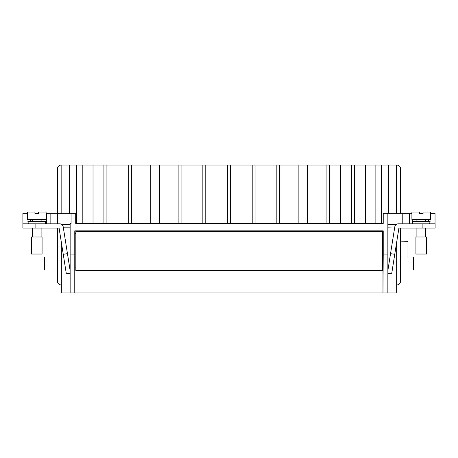 <?xml version="1.0" encoding="UTF-8"?>
<svg xmlns="http://www.w3.org/2000/svg" width="458" height="458" viewBox="0 0 458 458"><rect width="100%" height="100%" fill="white"/><g stroke="black" fill="none" stroke-linecap="round" stroke-linejoin="round"><path stroke-width="0.69" d="M400.544 228.073L400.544 257.047L413.511 257.047L413.511 270.02L400.544 270.02L400.544 281.241A3.704 3.704 0 0 1 396.84 284.945L396.657 284.945M75.822 241.973L74.774 241.973M74.774 267.907L75.822 267.907M382.476 267.907L383.226 267.907M383.226 241.973L382.476 241.973M343.071 231.525L343.071 230.855M338.903 230.855L338.903 231.525M268.228 231.525L268.228 230.855M264.06 230.855L264.06 231.525M193.385 231.525L193.385 230.855M189.217 230.855L189.217 231.525M75.822 233.632L74.774 233.632M382.974 267.907L382.974 292.914L70.143 292.914L70.143 223.447L71.07 223.447L71.07 213.256L75.702 213.256L75.702 223.447L383.226 223.447L383.226 213.256L387.857 213.256L387.857 254.94L383.226 254.94L383.226 230.855L74.774 230.855L74.774 254.94L70.143 254.94M38.649 212.025L46.098 212.025L46.098 219.588L27.497 219.588L27.497 212.025L34.945 212.025L34.945 213.88L38.649 213.88L38.649 212.025M423.055 212.025L430.503 212.025L430.503 219.588L411.902 219.588L411.902 212.025L419.351 212.025L419.351 213.88L423.055 213.88L423.055 212.025M22.9 213.256L22.9 228.073L59.088 228.073L63.25 254.316L67.458 253.646L63.227 226.933A3.704 3.704 0 0 0 59.563 223.807L22.9 223.807L22.9 213.256L27.497 213.256L27.497 212.025M57.456 228.073L57.456 257.047L61.16 257.047L61.16 270.025L57.456 270.025L57.456 281.241A3.704 3.704 0 0 0 61.16 284.945L61.343 284.945M61.149 213.256L61.149 165.092L388.59 165.092L388.59 213.256M69.484 165.092L69.484 213.256M396.657 242.305L396.657 292.914L387.857 292.914L387.857 254.94M382.974 241.973L382.974 233.632L382.476 233.632M61.343 242.305L61.343 292.914L70.143 292.914M387.857 227.151L394.773 226.933A3.704 3.704 0 0 1 398.437 223.807L435.1 223.807L435.1 228.073L435.1 223.807L435.1 228.073L422.133 228.073L422.133 223.807M382.974 292.914L383.226 254.94M63.261 227.151L70.143 227.151M387.857 292.914L383.226 292.914M74.774 292.914L74.774 254.94M400.544 246.965L396.657 246.965M396.84 257.831L396.84 270.02L396.84 257.047L400.544 257.047L400.544 270.02L396.84 270.02L396.84 257.047M61.343 246.965L57.456 246.965M387.857 273.26L391.659 273.867L394.75 254.316L390.542 253.646L394.773 226.933M394.75 254.316L398.912 228.073L422.133 228.073M387.857 270.626L390.542 253.646M63.25 254.316L66.341 273.867L70.143 273.26M67.458 253.646L70.143 270.626M57.456 257.041L44.489 257.041L57.456 257.047L57.456 270.025L44.489 270.025L44.489 257.047M57.456 270.048L44.489 270.025M61.16 257.047L61.16 257.837M118.542 231.525L118.542 230.855M114.374 230.855L114.374 231.525M82.205 165.092L82.205 223.447L82.211 165.092M375.863 165.092L375.863 223.447L375.863 165.092M388.59 165.092L396.485 165.092L396.485 213.256M76.721 165.092L76.721 223.447M103.92 165.092L103.92 223.447M106.92 165.092L106.92 223.447M128.709 165.092L128.709 223.447M131.635 165.092L131.635 223.447M178.133 165.092L178.133 223.447M181.059 165.092L181.059 223.447M202.848 165.092L202.848 223.447M205.774 165.092L205.774 223.447M227.557 165.092L227.557 223.447M230.408 165.092L230.408 223.447M252.198 165.092L252.198 223.447M255.049 165.092L255.049 223.447M276.838 165.092L276.838 223.447M279.689 165.092L279.689 223.447M326.113 165.092L326.113 223.447M329.708 165.092L329.708 223.447M351.498 165.092L351.498 223.447M354.492 165.092L354.492 223.447M381.348 165.092L381.348 223.447M34.945 213.256L38.649 213.256M46.098 213.256L71.07 213.256M387.857 213.256L411.902 213.256M419.351 213.256L423.055 213.256M430.503 213.256L435.043 213.256L435.043 223.807L435.043 213.256M387.857 224.368L396.473 224.368M409.429 223.807L409.429 213.256M385.613 165.092L396.84 165.086A3.704 3.704 0 0 1 400.544 168.79L400.544 213.256M396.485 169.346L396.657 213.256M61.527 224.368L70.143 224.368M50.134 223.807L50.134 213.256L50.134 223.807M72.387 165.092L61.16 165.086A3.704 3.704 0 0 0 57.456 168.79L57.456 213.256M421.2 254.041L426.484 254.041L426.484 236.998L415.921 236.998L415.921 254.041L421.2 254.041M412.835 223.807L412.309 221.477L430.096 221.477L429.564 223.807M36.8 254.041L42.079 254.041L42.079 236.998L31.516 236.998L31.516 254.041L36.8 254.041M28.436 223.807L27.904 221.477L45.691 221.477L45.165 223.807M75.822 231.525L75.822 270.432L382.476 270.432L382.476 231.525L75.822 231.525M400.544 241.16L407.958 241.314L407.958 257.047M35.867 228.073L35.867 223.807M93.026 165.092L93.026 223.447M340.597 165.092L340.597 223.447M365.387 165.092L365.387 223.447M402.782 223.807L402.782 213.256M428.402 221.477L428.402 219.588M412.492 223.807L412.492 222.279M412.492 221.477L412.492 219.588M57.542 223.807L57.542 213.256M30.308 221.477L30.308 219.588M46.43 223.807L46.43 213.256M150.23 165.092L150.23 223.447M159.682 165.092L159.682 223.447M298.152 165.092L298.152 223.447M307.599 165.092L307.599 223.447M425.505 236.998L425.505 228.073M416.895 236.998L416.895 228.073M425.505 221.477L425.505 219.588M416.895 221.477L416.895 219.588M31.516 254.041L31.516 236.998M41.105 236.998L41.105 228.073M32.495 236.998L32.495 228.073M41.105 221.477L41.105 219.588M32.495 221.477L32.495 219.588"/></g></svg>
